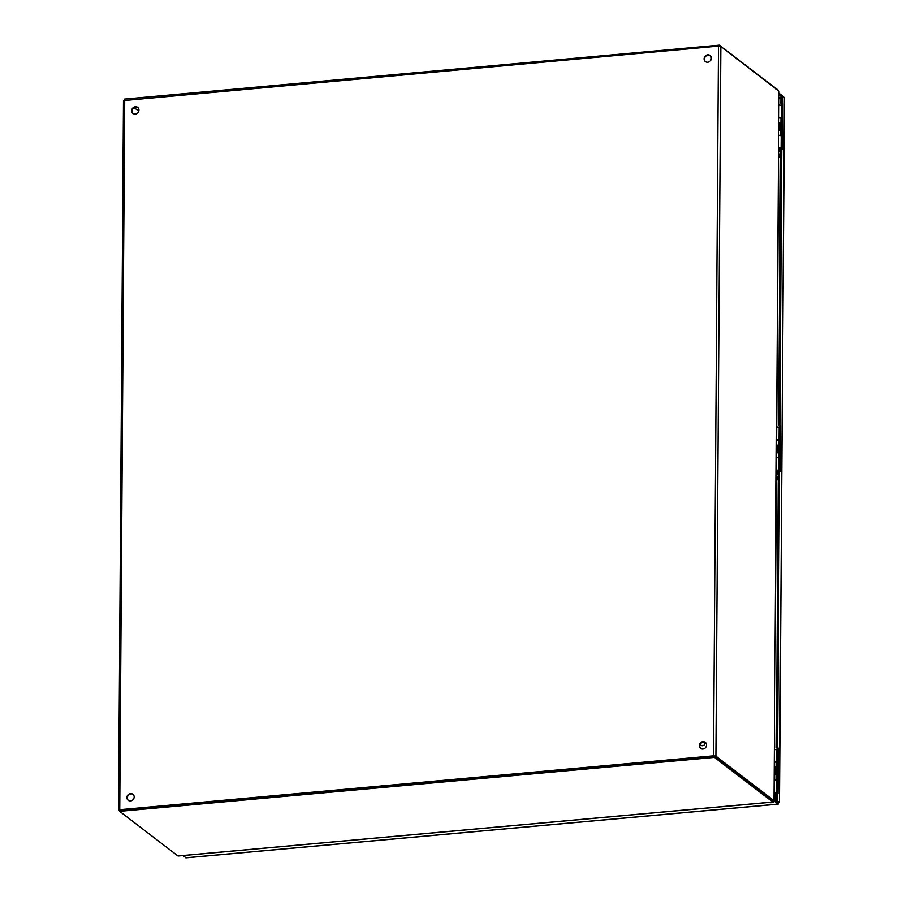 <?xml version="1.0" encoding="UTF-8"?>
<svg xmlns="http://www.w3.org/2000/svg" width="903" height="903" viewBox="0 0 903 903"><rect width="100%" height="100%" fill="white"/><g stroke="black" fill="none" stroke-linecap="round" stroke-linejoin="round"><path stroke-width="1.35" d="M710.255 55.659A3.86 3.499 -52.6 0 0 705.57 61.776M707.715 54.835A3.86 3.499 127.4 0 1 710.469 60.67A3.86 3.499 127.4 0 1 704.284 57.6A3.86 3.499 127.4 0 1 707.715 54.835M705.457 742.469A3.86 3.499 -52.6 0 0 700.784 748.576M702.929 741.645A3.86 3.499 127.4 0 1 705.672 747.481A3.86 3.499 127.4 0 1 699.486 744.399A3.86 3.499 127.4 0 1 702.929 741.645M137.877 107.57A3.86 3.499 -52.6 0 0 133.204 113.676M135.348 106.735A3.86 3.499 127.4 0 1 138.091 112.57A3.86 3.499 127.4 0 1 131.917 109.5A3.86 3.499 127.4 0 1 135.348 106.735M133.08 794.369A3.86 3.499 -52.6 0 0 128.407 800.476M130.551 793.545A3.86 3.499 127.4 0 1 133.305 799.381A3.86 3.499 127.4 0 1 127.12 796.299A3.86 3.499 127.4 0 1 130.551 793.545M178.275 855.931A1.851 0.61 -95.2 0 1 178.128 856.01A1.851 0.61 -95.2 0 1 177.947 855.954L119.659 811.334L714.465 757.391L772.754 802.011A1.851 0.61 84.8 0 0 772.934 802.078A1.851 0.61 84.8 0 0 773.081 801.999L772.878 800.848L773.984 800.645L715.887 756.172L713.517 755.845L119.749 809.686L118.519 810.16L119.659 811.12M714.465 757.391L714.476 756.138L772.81 800.78L714.657 756.285M123.587 100.594L718.472 46.121L720.842 46.437L779.007 91.192M138.802 111.193L134.141 107.626L138.802 111.193M119.828 810.16L713.957 756.183M714.476 756.138L119.828 810.059L119.659 811.334M778.014 90.21A1.851 0.61 84.8 0 0 777.72 89.769L719.431 45.15L719.431 46.098M719.431 45.15L124.637 99.082L124.625 99.962M779.052 471.073L779.357 426.137L778.623 425.573L779.842 425.46L780.587 426.035L780.271 471.603L778.296 471.14L776.366 747.774L777.111 748.339L776.794 793.274M780.587 426.035L779.357 426.137M778.623 425.573L780.553 148.95L781.772 148.837L779.842 425.46M781.298 148.882L781.614 103.947L780.869 103.382L780.926 95.797L782.145 95.684L782.1 103.269L782.833 103.834L782.517 149.401L781.772 148.837M777.607 802.496L775.993 800.916L776.049 793.342L777.28 793.229L777.223 800.803L775.993 800.916M779.526 471.027L777.596 747.661L778.341 748.226L778.025 793.793L777.28 793.229M778.341 748.226L777.111 748.339M777.596 747.661L776.366 747.774M782.833 103.834L781.614 103.947M782.1 103.269L780.869 103.382M774.108 800.002L774.322 801.243L778.025 804.076L777.889 802.462L779.447 802.507L777.223 800.803M782.145 95.684L784.368 97.874M773.216 802.609L769.999 802.744L773.216 802.609M778.33 802.801L779.447 802.507L784.368 97.389M784.481 97.637L779.447 802.507M186.142 857.748L182.79 855.592M774.119 797.767A1.377 1.242 127.4 0 1 774.311 799.99L777.889 802.462L778.149 804.144L185.905 857.85M772.968 801.367L774.322 801.243M783.138 96.44L779.041 93.257M780.96 95.797L779.029 94.51M779.255 94.488L779.266 93.235M699.994 744.557L700.965 745.291A2.641 2.393 -52.6 0 0 704.938 742.21M700.491 743.666A4.955 4.492 -52.6 0 0 701.642 742.571M781.388 135.901L780.824 135.631A2.686 0.734 -179.6 0 0 778.747 135.247M781.422 131.059L780.858 130.788A2.686 0.734 -179.6 0 0 778.781 130.404M780.158 123.756L780.914 123.88A2.686 0.734 0.4 0 1 780.158 124.106M778.826 122.774A2.686 0.734 0.4 0 1 780.914 123.158L781.479 123.429M781.513 118.586L780.948 118.316A2.686 0.734 -179.6 0 0 778.86 117.932M781.467 123.993L778.826 123.068M780.158 124.332L781.467 124.208M780.158 124.637L781.467 124.512M779.639 129.298A4.165 1.129 -179.6 0 0 779.718 129.084A4.165 1.129 -179.6 0 0 779.537 128.757L779.199 125.043L780.553 125.291A5.204 1.411 0.4 0 1 780.779 125.698L780.756 129.095A5.204 1.411 0.4 0 1 779.628 129.964M779.176 128.429L780.531 128.677A5.204 1.411 0.4 0 1 780.756 129.095M780.181 128.35L780.203 124.964M776.896 779.955L776.332 779.684A2.686 0.734 -179.6 0 0 774.243 779.3M776.919 775.113L776.366 774.842A2.686 0.734 -179.6 0 0 774.277 774.469M775.666 767.81L776.411 767.934A2.686 0.734 0.4 0 1 775.654 768.16M774.334 766.828A2.686 0.734 0.4 0 1 776.411 767.211L776.975 767.482M777.009 762.64L776.445 762.369A2.686 0.734 -179.6 0 0 774.368 761.997M774.243 779.594L775.858 780.023M776.975 768.047L774.334 767.121M775.654 768.385L776.975 768.261M775.654 768.69L776.975 768.566M775.135 773.352A4.165 1.129 -179.6 0 0 775.214 773.137A4.165 1.129 -179.6 0 0 775.045 772.81L774.706 769.096L776.061 769.345A5.204 1.411 0.4 0 1 776.287 769.751L776.253 773.149A5.204 1.411 0.4 0 1 775.135 774.018M774.684 772.483L776.038 772.731A5.204 1.411 0.4 0 1 776.253 773.149M775.677 772.415L775.666 767.426M779.142 458.171L778.578 457.9A2.686 0.734 -179.6 0 0 776.49 457.528M779.176 453.34L778.612 453.058A2.686 0.734 -179.6 0 0 776.524 452.685M777.912 446.037L778.657 446.15A2.686 0.734 0.4 0 1 777.912 446.375M776.58 445.055A2.686 0.734 0.4 0 1 778.657 445.427L779.221 445.698M779.255 440.867L778.691 440.585A2.686 0.734 -179.6 0 0 776.614 440.212M779.221 446.274L776.58 445.337M777.901 446.601L779.221 446.488M777.901 446.906L779.221 446.782M777.381 451.568A4.165 1.129 -179.6 0 0 777.46 451.353A4.165 1.129 -179.6 0 0 777.291 451.026L776.952 447.312L778.307 447.561A5.204 1.411 0.4 0 1 778.533 447.978L778.499 451.365A5.204 1.411 0.4 0 1 777.381 452.234M776.93 450.699L778.284 450.958A5.204 1.411 0.4 0 1 778.499 451.365M777.923 450.631L777.946 447.233M775.508 800.882L776.004 799.821M776.027 797.157L774.153 793.24M774.458 748.745L775.417 749.58M774.153 792.518L775.485 793.082M775.485 793.556A2.686 0.734 -179.6 0 0 776.049 793.41M776.264 793.319A2.686 0.734 -179.6 0 0 776.591 792.969A2.686 0.734 -179.6 0 0 774.153 792.224M776.591 792.969L776.67 780.553A2.686 0.734 -179.6 0 0 774.243 779.82M776.761 762.516A2.686 0.734 -179.6 0 0 774.368 761.906M776.806 762.538L776.885 750.235A2.686 0.734 -179.6 0 0 774.458 749.49M778.589 157.246L780.508 155.339M780.519 152.675L778.646 148.758M780.497 157.099L778.589 157.833M778.623 153.296A1.377 1.242 127.4 0 1 778.6 155.655M778.815 124.738L779.978 124.975M778.962 104.263L779.91 105.098M778.657 148.036L779.989 148.611M779.978 149.074A2.686 0.734 -179.6 0 0 781.084 148.487A2.686 0.734 -179.6 0 0 778.657 147.753M781.084 148.487L781.174 136.082A2.686 0.734 -179.6 0 0 778.747 135.337M778.871 117.717L780.237 118.09M781.14 118.417A2.686 0.734 -179.6 0 0 781.298 118.169A2.686 0.734 -179.6 0 0 778.871 117.424M781.298 118.169L781.388 105.753A2.686 0.734 -179.6 0 0 778.95 105.019M776.343 479.516L778.251 477.619M778.273 474.944L776.399 471.039M778.239 479.369L776.332 480.103M776.366 475.565A1.377 1.242 127.4 0 1 776.354 477.935M776.569 447.019L777.731 447.256M776.715 426.543L777.664 427.367M776.399 470.305L777.731 470.881M777.731 471.343A2.686 0.734 -179.6 0 0 778.296 471.197M778.488 471.129A2.686 0.734 -179.6 0 0 778.837 470.768A2.686 0.734 -179.6 0 0 776.411 470.023M778.837 470.768L778.928 458.352A2.686 0.734 -179.6 0 0 776.49 457.607M776.614 439.987L777.991 440.371M778.894 440.687A2.686 0.734 -179.6 0 0 779.052 440.45A2.686 0.734 -179.6 0 0 776.614 439.705M779.052 440.45L779.142 428.033A2.686 0.734 -179.6 0 0 776.704 427.288M773.984 800.645L778.939 90.91M124.704 99.962L119.749 809.686M720.842 46.437L715.887 756.172M713.517 755.845L718.472 46.121M177.947 855.954L772.754 802.011M185.668 857.794L778.025 804.076M779.007 97.693L780.914 97.513M780.903 98.201L778.996 98.382M780.824 135.631L780.858 130.788M780.914 123.158L780.948 118.316M780.531 128.677L780.553 125.291M776.332 779.684L776.366 774.842M776.411 767.211L776.445 762.369M776.038 772.731L776.061 769.345M778.578 457.9L778.612 453.058M778.657 445.427L778.691 440.585M778.284 450.958L778.307 447.561M775.959 796.367A2.099 0.576 -179.6 0 0 775.891 796.13A2.099 0.576 -179.6 0 0 775.858 796.096A2.099 0.576 -179.6 0 0 775.305 795.87M774.639 794.708L775.35 795.25M775.35 795.904L774.131 796.017M780.463 151.885A2.099 0.576 -179.6 0 0 780.395 151.648A2.099 0.576 -179.6 0 0 780.361 151.625A2.099 0.576 -179.6 0 0 779.808 151.388M779.142 150.225L779.853 150.767M779.842 151.422L778.634 151.535M778.217 474.165A2.099 0.576 -179.6 0 0 778.149 473.928A2.099 0.576 -179.6 0 0 778.104 473.894A2.099 0.576 -179.6 0 0 777.562 473.669M776.885 472.495L777.607 473.048M777.596 473.691L776.377 473.804M774.097 800.814L779.052 91.09M123.474 100.425L118.519 810.16M178.128 856.01L772.934 802.078M776.027 796.265L775.485 792.845M775.135 774.526L775.146 772.923M780.531 151.794L779.989 148.363M779.628 130.472L779.639 128.869M780.147 124.964L780.158 123.361M778.284 474.064L777.743 470.644M777.381 452.753L777.393 451.139M777.901 447.245L777.912 445.642"/></g></svg>
